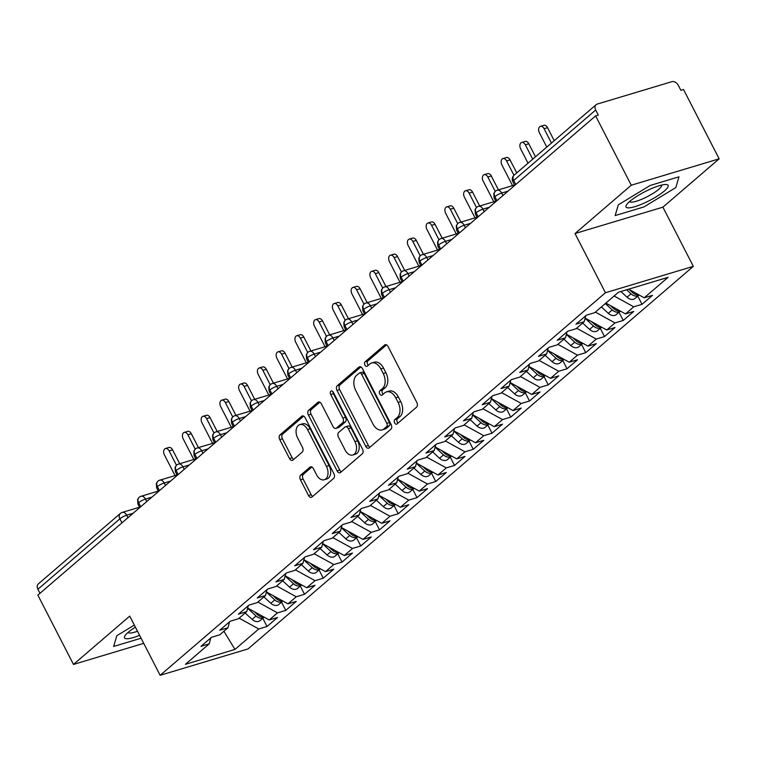 <?xml version="1.0" encoding="UTF-8"?>
<svg xmlns="http://www.w3.org/2000/svg" width="757" height="757" viewBox="0 0 757 757"><rect width="100%" height="100%" fill="white"/><g stroke="black" fill="none" stroke-linecap="round" stroke-linejoin="round"><path stroke-width="1.14" d="M394.615 422.889A2.498 1.618 -106.7 0 0 396.621 424.175A2.498 1.618 -106.7 0 0 397.018 423.958L416.577 407.162A3.577 2.309 -106.7 0 0 416.814 402.469L388.076 346.536A3.577 2.309 -106.7 0 0 385.209 344.7A3.577 2.309 -106.7 0 0 384.641 345.012L365.082 361.818A2.498 1.618 -106.7 0 0 364.912 365.092A2.498 1.618 -106.7 0 0 366.918 366.388A2.498 1.618 -106.7 0 0 367.315 366.161L369.851 363.994A11.44 7.381 -106.7 0 1 371.668 362.982A11.44 7.381 -106.7 0 1 380.847 368.877L383.241 373.532A11.44 7.381 -106.7 0 1 382.465 388.54L379.938 390.707A2.498 1.618 -106.7 0 0 379.768 393.99A2.498 1.618 -106.7 0 0 381.774 395.286A2.498 1.618 -106.7 0 0 382.171 395.059L384.698 392.883A11.44 7.381 -106.7 0 1 386.524 391.88A11.44 7.381 -106.7 0 1 395.703 397.775L398.097 402.431A11.44 7.381 -106.7 0 1 397.311 417.438L394.785 419.605A2.498 1.618 -106.7 0 0 394.615 422.889M386.524 391.88L389.183 391.076A11.44 7.381 -106.7 0 1 398.362 396.971L400.756 401.636A11.44 7.381 -106.7 0 1 399.98 416.634L397.453 418.81A2.498 1.618 -106.7 0 0 397.283 422.094A2.498 1.618 -106.7 0 0 398.059 423.068M386.534 344.87L367.751 361.013A2.498 1.618 -106.7 0 0 367.58 364.297A2.498 1.618 -106.7 0 0 368.356 365.271M371.668 362.982L374.337 362.177A11.44 7.381 -106.7 0 1 383.515 368.072L385.909 372.737A11.44 7.381 -106.7 0 1 385.124 387.735L382.597 389.912A2.498 1.618 -106.7 0 0 382.427 393.195A2.498 1.618 -106.7 0 0 383.203 394.17M300.69 475.141A3.577 2.309 -106.7 0 0 300.453 479.824L308.515 495.523A3.577 2.309 -106.7 0 0 311.382 497.358A3.577 2.309 -106.7 0 0 311.95 497.046L333.667 478.386A3.577 2.309 -106.7 0 0 333.913 473.702L305.166 417.769A3.577 2.309 -106.7 0 0 302.298 415.924A3.577 2.309 -106.7 0 0 301.731 416.246L280.014 434.897A3.577 2.309 -106.7 0 0 279.768 439.59L289.515 458.543A3.577 2.309 -106.7 0 0 292.382 460.388A3.577 2.309 -106.7 0 0 292.95 460.067L302.242 452.08A3.577 2.309 -106.7 0 0 302.488 447.396L297.652 438A9.557 6.17 -106.7 0 1 299.829 424.611A9.557 6.17 -106.7 0 1 307.503 429.541L326.428 466.359A9.557 6.17 -106.7 0 1 324.251 479.749A9.557 6.17 -106.7 0 1 316.577 474.819L313.426 468.678A3.577 2.309 -106.7 0 0 310.559 466.842A3.577 2.309 -106.7 0 0 309.992 467.154L300.69 475.141L303.358 474.336A3.577 2.309 -106.7 0 0 303.112 479.03L311.174 494.718A3.577 2.309 -106.7 0 0 312.717 496.393M631.262 185.219L575.017 233.544L662.905 207.153L719.15 158.828L631.262 185.219L595.627 115.897L598.295 115.092L595.693 110.03L513.71 180.459L515.782 184.5M575.017 233.544L605.439 292.741L160.153 675.31L129.721 616.113L73.476 664.438L37.85 595.116L595.627 115.897M365.745 446.346A3.577 2.309 -106.7 0 0 368.621 448.191A3.577 2.309 -106.7 0 0 369.189 447.87L390.905 429.219A3.577 2.309 -106.7 0 0 391.142 424.526L362.404 368.593A3.577 2.309 -106.7 0 0 359.537 366.757A3.577 2.309 -106.7 0 0 358.96 367.069L337.243 385.729A3.577 2.309 -106.7 0 0 337.007 390.413L365.745 446.346L368.413 445.551A3.577 2.309 -106.7 0 0 369.946 447.217M362.281 453.803L340.565 472.463A3.577 2.309 -106.7 0 1 339.997 472.775A3.577 2.309 -106.7 0 1 337.13 470.93L308.383 415.006A3.577 2.309 -106.7 0 1 308.629 410.313L317.921 402.327A3.577 2.309 -106.7 0 1 318.489 402.014A3.577 2.309 -106.7 0 1 321.365 403.86L333.023 426.541A3.577 2.309 -106.7 0 0 335.89 428.377A3.577 2.309 -106.7 0 0 336.458 428.065L342.618 422.766A3.577 2.309 -106.7 0 0 342.864 418.082L330.724 394.463A2.498 1.618 -106.7 0 1 331.301 390.962A2.498 1.618 -106.7 0 1 333.307 392.249L362.527 449.119A3.577 2.309 -106.7 0 1 362.281 453.803M605.439 292.741L693.327 266.35L248.041 648.919L160.153 675.31M637.773 296.119L642.002 304.342L652.506 295.325L644.245 297.804L668.053 277.346L618.516 292.221L594.709 312.679L586.448 315.158L575.954 324.176L584.205 321.697L575.954 328.784L567.703 331.263L557.199 340.281L565.46 337.802L557.209 344.889L548.957 347.368L538.454 356.396L546.715 353.916L538.464 361.004L530.203 363.483L519.709 372.501L527.96 370.022L519.709 377.109L511.458 379.588L500.954 388.606L509.215 386.127L500.964 393.214L492.703 395.693L482.209 404.721L490.46 402.241L482.218 409.329L473.958 411.808L463.454 420.826L471.715 418.347L463.464 425.434L455.212 427.913L444.709 436.931L452.97 434.452L444.719 441.539L436.458 444.018L425.964 453.046L434.215 450.566L425.964 457.654L417.713 460.133L407.209 469.151L415.47 466.672L407.219 473.759L398.958 476.238L388.464 485.256L396.715 482.777L388.473 489.864L380.213 492.343L369.709 501.371L377.97 498.891L369.719 505.979L361.468 508.458L350.964 517.476L359.225 514.997L350.974 522.084L342.713 524.563L332.219 533.581L340.47 531.102L332.219 538.189L323.968 540.668L313.464 549.696L321.725 547.207L313.474 554.304L305.213 556.783L294.719 565.801L302.97 563.322L294.728 570.409L286.468 572.888L275.964 581.906L284.225 579.427L275.974 586.514L267.723 588.993L257.219 598.011L265.48 595.532L257.229 602.619L248.968 605.098L238.474 614.126L246.725 611.647L238.474 618.734L230.223 621.213L219.719 630.231L227.98 627.752L219.729 634.839L211.468 637.318L200.974 646.336L209.225 643.857L210.787 637.914M642.002 304.342L633.751 306.822L625.5 313.909L605.874 303.084M619.027 312.225L623.257 320.448L633.751 311.43L625.5 313.909M623.257 320.448L614.996 322.927L606.745 330.014L585.152 318.11M600.282 328.33L604.502 336.562L615.006 327.535L606.745 330.014M604.502 336.562L596.251 339.041L588 346.129L566.397 334.216M581.527 344.444L585.757 352.667L596.251 343.65L588 346.129M585.757 352.667L577.496 355.147L569.255 362.234L547.652 350.321M562.782 360.55L567.002 368.773L577.506 359.755L569.255 362.234M567.002 368.773L558.751 371.252L550.5 378.339L528.897 366.435M544.028 376.655L548.257 384.887L558.761 375.86L550.5 378.339M548.257 384.887L540.006 387.366L531.755 394.454L510.152 382.54M525.282 392.769L529.512 400.992L540.006 391.975L531.755 394.454M529.512 400.992L521.251 403.472L513 410.559L491.407 398.646M506.537 408.875L510.757 417.098L521.261 408.08L513 410.559M510.757 417.098L502.506 419.577L494.255 426.664L472.652 414.751M487.782 424.98L492.012 433.212L502.506 424.185L494.255 426.664M492.012 433.212L483.751 435.691L475.51 442.779L453.907 430.865M469.037 441.094L473.267 449.317L483.761 440.3L475.51 442.779M473.267 449.317L465.006 451.797L456.755 458.884L435.152 446.971M450.283 457.2L454.512 465.423L465.016 456.405L456.755 458.884M454.512 465.423L446.261 467.902L438.01 474.989L416.407 463.076M431.537 473.305L435.767 481.528L446.261 472.51L438.01 474.989M435.767 481.528L427.506 484.016L419.255 491.104L397.662 479.19M412.792 489.419L417.012 497.642L427.516 488.625L419.255 491.104M417.012 497.642L408.761 500.122L400.51 507.209L378.907 495.296M394.037 505.525L398.267 513.748L408.771 504.73L400.51 507.209M398.267 513.748L390.006 516.227L381.765 523.314L360.162 511.401M375.292 521.63L379.522 529.853L390.016 520.835L381.765 523.314M379.522 529.853L371.261 532.332L363.01 539.419L341.407 527.515M356.538 537.744L360.767 545.967L371.271 536.94L363.01 539.419M360.767 545.967L352.516 548.447L344.265 555.534L322.662 543.621M337.792 553.85L342.022 562.072L352.516 553.055L344.265 555.534M342.022 562.072L333.761 564.552L325.51 571.639L303.917 559.726M319.047 569.955L323.267 578.178L333.771 569.16L325.51 571.639M323.267 578.178L315.016 580.657L306.765 587.744L285.162 575.84M300.292 586.06L304.522 594.292L315.026 585.265L306.765 587.744M304.522 594.292L296.261 596.771L288.02 603.859L266.417 591.946M281.547 602.175L285.777 610.397L296.271 601.38L288.02 603.859M285.777 610.397L277.516 612.877L269.265 619.964L247.662 608.051M262.793 618.28L267.022 626.503L277.526 617.485L269.265 619.964M267.022 626.503L258.771 628.982L234.954 649.44L185.418 664.315L209.225 643.857M227.98 627.752L229.532 621.8M258.771 628.982L239.146 618.166M223.911 631.253L234.954 649.44M246.725 611.647L248.287 605.695M277.516 612.877L257.891 602.052M265.48 595.532L267.032 589.589M296.261 596.771L276.636 585.946M284.225 579.427L285.777 573.475M315.016 580.657L295.391 569.841M302.97 563.322L304.532 557.37M333.761 564.552L314.136 553.727M321.725 547.207L323.277 541.264M352.516 548.447L332.881 537.621M340.47 531.102L342.032 525.15M371.261 532.332L351.636 521.516M359.225 514.997L360.777 509.045M390.006 516.227L370.381 505.402M377.97 498.891L379.522 492.939M408.761 500.122L389.136 489.296M396.715 482.777L398.277 476.825M427.506 484.016L407.881 473.191M415.47 466.672L417.022 460.72M446.261 467.902L426.626 457.077M434.215 450.566L435.777 444.614M465.006 451.797L445.381 440.971M452.97 434.452L454.522 428.5M483.751 435.691L464.126 424.866M471.715 418.347L473.267 412.395M502.506 419.577L482.881 408.752M490.46 402.241L492.022 396.29M521.251 403.472L501.626 392.646M509.215 386.127L510.767 380.184M540.006 387.366L520.371 376.541M527.96 370.022L529.512 364.07M558.751 371.252L539.126 360.436M546.715 353.916L548.267 347.965M577.496 355.147L557.871 344.321M565.46 337.802L567.012 331.859M596.251 339.041L576.626 328.216M584.205 321.697L585.767 315.745M614.996 322.927L595.371 312.111M719.15 158.828L683.524 89.506L680.855 90.301L678.253 85.238A5.46 4.012 49.3 0 0 671.819 81.69L597.245 104.078A5.46 4.012 49.3 0 0 596.128 104.693A5.46 4.012 49.3 0 0 595.693 110.03M633.751 306.822L614.116 295.996M39.979 593.28L37.907 589.249A5.46 4.012 -130.7 0 1 38.342 583.902L120.325 513.473A5.46 4.012 -130.7 0 0 119.89 518.81L37.907 589.249M73.476 664.438L143.716 643.346M662.905 207.153L693.327 266.35M643.933 206.935L675.84 187.556L678.991 176.807L650.235 185.446L618.327 204.825L615.176 215.565L643.933 206.935L615.176 215.565L618.327 204.825L650.235 185.446L678.991 176.807L675.84 187.556L643.933 206.935M113.645 646.459L141.086 638.217L113.645 646.459L116.796 635.719L113.645 646.459M134.33 625.064L116.796 635.719L134.33 625.064M644.245 297.804L628.622 289.183M496.942 200.681L494.87 196.65A5.46 4.012 -130.7 0 1 495.201 191.407A5.46 4.012 -130.7 0 1 495.305 191.313A5.46 5.46 0 0 1 497.292 190.225A5.46 3.53 -106.7 0 1 501.673 193.035L502.951 195.524M478.187 216.795L476.115 212.764A5.46 4.012 -130.7 0 1 476.446 207.513A5.46 4.012 -130.7 0 1 476.56 207.418A5.46 5.46 0 0 1 478.547 206.33A5.46 3.53 -106.7 0 1 482.928 209.14L484.206 211.629M459.442 232.901L457.37 228.869A5.46 4.012 -130.7 0 1 457.701 223.627A5.46 4.012 -130.7 0 1 457.805 223.523A5.46 5.46 0 0 1 459.792 222.435A5.46 3.53 -106.7 0 1 464.173 225.255L465.451 227.734M440.697 249.006L438.625 244.975A5.46 4.012 -130.7 0 1 438.946 239.732A5.46 4.012 -130.7 0 1 439.06 239.638A5.46 5.46 0 0 1 441.047 238.55A5.46 3.53 -106.7 0 1 445.428 241.36L446.706 243.849M421.942 265.12L419.87 261.08A5.46 4.012 -130.7 0 1 420.201 255.838A5.46 4.012 -130.7 0 1 420.305 255.743A5.46 5.46 0 0 1 422.302 254.655A5.46 3.53 -106.7 0 1 426.683 257.465L427.96 259.954M403.197 281.226L401.125 277.194A5.46 4.012 -130.7 0 1 401.456 271.943A5.46 4.012 -130.7 0 1 401.56 271.848A5.46 5.46 0 0 1 403.547 270.76A5.46 3.53 -106.7 0 1 407.928 273.58L409.206 276.059M384.452 297.331L382.38 293.3A5.46 4.012 -130.7 0 1 382.701 288.057A5.46 4.012 -130.7 0 1 382.815 287.963A5.46 5.46 0 0 1 384.802 286.875A5.46 3.53 -106.7 0 1 389.183 289.685L390.461 292.164M365.697 313.445L363.625 309.405A5.46 4.012 -130.7 0 1 363.956 304.163A5.46 4.012 -130.7 0 1 364.06 304.068A5.46 5.46 0 0 1 366.047 302.98A5.46 3.53 -106.7 0 1 370.438 305.79L371.706 308.279M346.952 329.55L344.88 325.519A5.46 4.012 -130.7 0 1 345.201 320.268A5.46 4.012 -130.7 0 1 345.315 320.173A5.46 5.46 0 0 1 347.302 319.085A5.46 3.53 -106.7 0 1 351.683 321.905L352.961 324.384M328.197 345.656L326.125 341.625A5.46 4.012 -130.7 0 1 326.456 336.382A5.46 4.012 -130.7 0 1 326.56 336.278A5.46 5.46 0 0 1 328.557 335.19A5.46 3.53 -106.7 0 1 332.938 338.01L334.216 340.489M309.452 361.761L307.38 357.73A5.46 4.012 -130.7 0 1 307.711 352.488A5.46 4.012 -130.7 0 1 307.815 352.393A5.46 5.46 0 0 1 309.802 351.305A5.46 3.53 -106.7 0 1 314.183 354.115L315.461 356.604M290.707 377.875L288.635 373.844A5.46 4.012 -130.7 0 1 288.956 368.593A5.46 4.012 -130.7 0 1 289.07 368.498A5.46 5.46 0 0 1 291.057 367.41A5.46 3.53 -106.7 0 1 295.438 370.23L296.716 372.709M271.952 393.981L269.88 389.95A5.46 4.012 -130.7 0 1 270.211 384.707A5.46 4.012 -130.7 0 1 270.315 384.603A5.46 5.46 0 0 1 272.302 383.515A5.46 3.53 -106.7 0 1 276.693 386.335L277.961 388.814M253.207 410.086L251.135 406.055A5.46 4.012 -130.7 0 1 251.466 400.813A5.46 4.012 -130.7 0 1 251.57 400.718A5.46 5.46 0 0 1 253.557 399.63A5.46 3.53 -106.7 0 1 257.938 402.44L259.216 404.929M234.452 426.2L232.38 422.169A5.46 4.012 -130.7 0 1 232.711 416.918A5.46 4.012 -130.7 0 1 232.815 416.823A5.46 5.46 0 0 1 234.812 415.735A5.46 3.53 -106.7 0 1 239.193 418.545L240.471 421.034M215.707 442.306L213.635 438.275A5.46 4.012 -130.7 0 1 213.966 433.032A5.46 4.012 -130.7 0 1 214.07 432.928A5.46 5.46 0 0 1 216.057 431.84A5.46 3.53 -106.7 0 1 220.438 434.66L221.716 437.139M196.962 458.411L194.89 454.38A5.46 4.012 -130.7 0 1 195.211 449.138A5.46 4.012 -130.7 0 1 195.325 449.043A5.46 5.46 0 0 1 197.312 447.955A5.46 3.53 -106.7 0 1 201.693 450.765L202.971 453.254M178.207 474.525L176.135 470.494A5.46 4.012 -130.7 0 1 176.466 465.243A5.46 4.012 -130.7 0 1 176.57 465.148A5.46 5.46 0 0 1 178.557 464.06A5.46 3.53 -106.7 0 1 182.948 466.87L184.216 469.359M159.462 490.631L157.39 486.6A5.46 4.012 -130.7 0 1 157.721 481.357A5.46 4.012 -130.7 0 1 157.825 481.253A5.46 5.46 0 0 1 159.812 480.165A5.46 3.53 -106.7 0 1 164.193 482.985L165.471 485.464M140.707 506.736L138.635 502.705A5.46 4.012 -130.7 0 1 138.966 497.463A5.46 4.012 -130.7 0 1 139.07 497.368A5.46 5.46 0 0 1 141.067 496.28A5.46 3.53 -106.7 0 1 145.448 499.09L146.726 501.569M360.862 366.927L339.912 384.925A3.577 2.309 -106.7 0 0 339.666 389.618L368.413 445.551M386.638 426.607A2.498 1.618 -106.7 0 0 386.808 423.324L361.581 374.232A2.498 1.618 -106.7 0 0 359.575 372.936A2.498 1.618 -106.7 0 0 359.178 373.163L356.509 375.453A11.44 7.381 -106.7 0 0 355.724 390.451L372.974 424.015A11.44 7.381 -106.7 0 0 382.153 429.91A11.44 7.381 -106.7 0 0 383.969 428.897L386.638 426.607L389.306 425.803A2.498 1.618 -106.7 0 0 389.477 422.52L386.808 423.324M359.575 372.936L362.234 372.141A2.498 1.618 -106.7 0 1 364.24 373.428L389.477 422.52M382.153 429.91L384.811 429.105A11.44 7.381 -106.7 0 0 386.638 428.102L383.969 428.897M389.306 425.803L386.638 428.102M319.823 402.185L311.297 409.518A3.577 2.309 -106.7 0 0 311.051 414.202L339.798 470.135A3.577 2.309 -106.7 0 0 341.331 471.8M335.89 428.377L338.549 427.582A3.577 2.309 -106.7 0 0 339.117 427.27L345.287 421.971A3.577 2.309 -106.7 0 0 345.533 417.277L333.392 393.668L330.724 394.463M332.985 391.738A2.498 1.618 -106.7 0 0 333.392 393.668M345.116 450.074A9.557 6.17 -106.7 0 0 352.79 455.004A9.557 6.17 -106.7 0 0 354.957 441.615L348.296 428.642A3.577 2.309 -106.7 0 0 345.429 426.806A3.577 2.309 -106.7 0 0 344.861 427.118L338.691 432.417A3.577 2.309 -106.7 0 0 338.445 437.101L345.116 450.074M352.79 455.004L355.449 454.2A9.557 6.17 -106.7 0 0 357.626 440.82L354.957 441.615M345.429 426.806L348.088 426.002A3.577 2.309 -106.7 0 1 350.955 427.847L357.626 440.82M311.884 467.012L303.358 474.336M324.251 479.749L326.91 478.944A9.557 6.17 -106.7 0 0 329.087 465.555L326.428 466.359M299.829 424.611L302.488 423.816A9.557 6.17 -106.7 0 1 310.162 428.736L329.087 465.555M303.633 416.095L282.673 434.102A3.577 2.309 -106.7 0 0 282.437 438.786L292.174 457.748A3.577 2.309 -106.7 0 0 293.707 459.414M626.616 289.789L630.997 293.839A7.286 5.346 49.3 0 0 637.517 295.864A7.286 5.346 49.3 0 0 639.012 295.06A7.286 5.346 49.3 0 0 639.107 294.965M639.012 295.06L635.066 298.438A7.286 5.346 -130.7 0 1 633.581 299.252A7.286 5.346 -130.7 0 1 627.061 297.217L620.882 291.511M540.432 126.362L543.895 125.321A4.551 2.933 73.3 0 1 547.548 127.668L544.084 128.709A4.551 2.933 -106.7 0 0 540.432 126.362A4.551 2.933 -106.7 0 0 539.4 132.73L546.772 147.085M551.465 143.064L544.084 128.709M554.238 140.679L547.548 127.668M629.209 289.505L632.492 292.543A7.286 5.346 49.3 0 0 638.596 294.681M605.326 303.548L612.243 309.944A7.286 5.346 49.3 0 0 618.772 311.979A7.286 5.346 49.3 0 0 620.257 311.165A7.286 5.346 49.3 0 0 620.362 311.08M620.257 311.165L616.321 314.552A7.286 5.346 -130.7 0 1 614.826 315.357A7.286 5.346 -130.7 0 1 608.306 313.322L601.389 306.935M521.687 142.467L525.15 141.427A4.551 2.933 73.3 0 1 528.802 143.773L525.339 144.814A4.551 2.933 -106.7 0 0 521.687 142.467A4.551 2.933 -106.7 0 0 520.646 148.845L528.026 163.2M532.71 159.169L525.339 144.814M535.483 156.784L528.802 143.773M610.454 305.62L613.747 308.657A7.286 5.346 49.3 0 0 619.841 310.796M585.095 318.29L593.497 326.049A7.286 5.346 49.3 0 0 600.017 328.084A7.286 5.346 49.3 0 0 601.512 327.279A7.286 5.346 49.3 0 0 601.607 327.185M601.512 327.279L597.576 330.658A7.286 5.346 -130.7 0 1 596.081 331.462A7.286 5.346 -130.7 0 1 589.561 329.437L582.644 323.04M502.932 158.582L506.395 157.541A4.551 2.933 73.3 0 1 510.048 159.888L506.584 160.919A4.551 2.933 -106.7 0 0 502.932 158.582A4.551 2.933 -106.7 0 0 501.9 164.95L512.536 185.645M513.965 175.283L506.584 160.919M516.738 172.899L510.048 159.888M591.709 321.725L594.993 324.762A7.286 5.346 49.3 0 0 601.096 326.901M566.35 334.395L574.743 342.164A7.286 5.346 49.3 0 0 581.272 344.189A7.286 5.346 49.3 0 0 582.758 343.385A7.286 5.346 49.3 0 0 582.862 343.29M582.758 343.385L578.821 346.763A7.286 5.346 -130.7 0 1 577.336 347.577A7.286 5.346 -130.7 0 1 570.806 345.542L563.899 339.155M484.187 174.687L487.65 173.646A4.551 2.933 73.3 0 1 491.302 175.993L487.839 177.034A4.551 2.933 -106.7 0 0 484.187 174.687A4.551 2.933 -106.7 0 0 483.146 181.055L493.782 201.75M495.22 191.389L487.839 177.034M498.437 189.875L491.302 175.993M572.964 337.83L576.247 340.868A7.286 5.346 49.3 0 0 582.341 343.006M547.604 350.51L555.998 358.269A7.286 5.346 49.3 0 0 562.517 360.304A7.286 5.346 49.3 0 0 564.012 359.49A7.286 5.346 49.3 0 0 564.116 359.405M564.012 359.49L560.076 362.877A7.286 5.346 -130.7 0 1 558.581 363.682A7.286 5.346 -130.7 0 1 552.061 361.647L545.144 355.26M465.432 190.792L468.895 189.752A4.551 2.933 73.3 0 1 472.548 192.098L469.085 193.139A4.551 2.933 -106.7 0 0 465.432 190.792A4.551 2.933 -106.7 0 0 464.401 197.17L475.036 217.865M476.465 207.494L469.085 193.139M479.692 205.989L472.548 192.098M554.209 353.945L557.502 356.982A7.286 5.346 49.3 0 0 563.596 359.121M664.391 190.991A23.666 4.987 152.8 0 0 665.763 184.5A23.666 4.987 152.8 0 0 629.767 201.39A23.666 4.987 152.8 0 0 626.701 204.57A23.666 4.987 152.8 0 0 637.99 205.63A23.666 4.987 152.8 0 0 664.391 190.991M629.654 201.485A17.922 3.776 152.8 0 0 629.663 201.494A17.922 3.776 152.8 0 0 641.586 199.328A17.922 3.776 152.8 0 0 658.704 189.364A17.922 3.776 152.8 0 0 661.533 185.115A17.922 3.776 152.8 0 0 661.533 185.105M135.389 627.127A23.666 4.987 152.8 0 0 128.236 632.275A23.666 4.987 152.8 0 0 125.17 635.464A23.666 4.987 152.8 0 0 139.591 635.312M128.122 632.379A17.922 3.776 152.8 0 0 128.132 632.388A17.922 3.776 152.8 0 0 137.49 631.234M528.85 366.615L537.252 374.374A7.286 5.346 49.3 0 0 543.772 376.409A7.286 5.346 49.3 0 0 545.267 375.595A7.286 5.346 49.3 0 0 545.362 375.51M545.267 375.595L541.331 378.983A7.286 5.346 -130.7 0 1 539.836 379.787A7.286 5.346 -130.7 0 1 533.316 377.762L526.399 371.365M446.687 206.907L450.15 205.866A4.551 2.933 73.3 0 1 453.803 208.213L450.339 209.244A4.551 2.933 -106.7 0 0 446.687 206.907A4.551 2.933 -106.7 0 0 445.655 213.275L456.291 233.97M457.72 223.608L450.339 209.244M460.937 222.094L453.803 208.213M535.464 370.05L538.747 373.087A7.286 5.346 49.3 0 0 544.851 375.226M510.104 382.72L518.498 390.48A7.286 5.346 49.3 0 0 525.027 392.514A7.286 5.346 49.3 0 0 526.512 391.71A7.286 5.346 49.3 0 0 526.617 391.615M526.512 391.71L522.576 395.088A7.286 5.346 -130.7 0 1 521.09 395.902A7.286 5.346 -130.7 0 1 514.561 393.867L507.644 387.47M427.942 223.012L431.405 221.971A4.551 2.933 73.3 0 1 435.057 224.318L431.594 225.359A4.551 2.933 -106.7 0 0 427.942 223.012A4.551 2.933 -106.7 0 0 426.901 229.38L437.537 250.075M451.834 239.439L445.428 241.36A5.46 1.154 152.8 0 0 438.625 244.975A5.46 1.154 152.8 0 0 437.849 246.195L437.574 241.833L438.946 239.732L431.594 225.359M442.192 238.2L435.057 224.318M516.709 386.155L520.002 389.193A7.286 5.346 49.3 0 0 526.096 391.331M491.35 398.835L499.752 406.594A7.286 5.346 49.3 0 0 506.272 408.629A7.286 5.346 49.3 0 0 507.767 407.815A7.286 5.346 49.3 0 0 507.862 407.73M507.767 407.815L503.831 411.202A7.286 5.346 -130.7 0 1 502.336 412.007A7.286 5.346 -130.7 0 1 495.816 409.972L488.899 403.585M409.187 239.117L412.65 238.077A4.551 2.933 73.3 0 1 416.303 240.423L412.839 241.464A4.551 2.933 -106.7 0 0 409.187 239.117A4.551 2.933 -106.7 0 0 408.155 245.495L418.791 266.19M420.22 255.819L412.839 241.464M423.437 254.314L416.303 240.423M497.964 402.27L501.248 405.307A7.286 5.346 49.3 0 0 507.351 407.436M472.605 414.94L480.998 422.699A7.286 5.346 49.3 0 0 487.527 424.734A7.286 5.346 49.3 0 0 489.013 423.92A7.286 5.346 49.3 0 0 489.117 423.835M489.013 423.92L485.076 427.308A7.286 5.346 -130.7 0 1 483.591 428.112A7.286 5.346 -130.7 0 1 477.061 426.087L470.154 419.69M390.442 255.232L393.905 254.191A4.551 2.933 73.3 0 1 397.557 256.528L394.094 257.569A4.551 2.933 -106.7 0 0 390.442 255.232A4.551 2.933 -106.7 0 0 389.41 261.6L400.037 282.295M401.475 271.933L394.094 257.569M404.692 270.419L397.557 256.528M479.219 418.375L482.502 421.412A7.286 5.346 49.3 0 0 488.596 423.551M453.859 431.045L462.253 438.805A7.286 5.346 49.3 0 0 468.772 440.839A7.286 5.346 49.3 0 0 470.267 440.035A7.286 5.346 49.3 0 0 470.371 439.94M470.267 440.035L466.331 443.413A7.286 5.346 -130.7 0 1 464.836 444.227A7.286 5.346 -130.7 0 1 458.316 442.192L451.399 435.795M371.687 271.337L375.15 270.296A4.551 2.933 73.3 0 1 378.803 272.643L375.34 273.684A4.551 2.933 -106.7 0 0 371.687 271.337A4.551 2.933 -106.7 0 0 370.656 277.705L381.291 298.4M395.589 287.764L389.183 289.685A5.46 1.154 152.8 0 0 382.38 293.3A5.46 1.154 152.8 0 0 381.604 294.52L381.329 290.158L382.701 288.057L375.34 273.684M385.947 286.525L378.803 272.643M460.464 434.48L463.757 437.518A7.286 5.346 49.3 0 0 469.851 439.656M435.105 447.15L443.507 454.919A7.286 5.346 49.3 0 0 450.027 456.944A7.286 5.346 49.3 0 0 451.522 456.14A7.286 5.346 49.3 0 0 451.617 456.055M451.522 456.14L447.586 459.527A7.286 5.346 -130.7 0 1 446.091 460.332A7.286 5.346 -130.7 0 1 439.571 458.297L432.654 451.91M352.942 287.442L356.405 286.401A4.551 2.933 73.3 0 1 360.058 288.748L356.594 289.789A4.551 2.933 -106.7 0 0 352.942 287.442A4.551 2.933 -106.7 0 0 351.91 293.82L362.546 314.505M363.975 304.144L356.594 289.789M367.192 302.639L360.058 288.748M441.719 450.585L445.002 453.632A7.286 5.346 49.3 0 0 451.106 455.761M416.359 463.265L424.753 471.024A7.286 5.346 49.3 0 0 431.282 473.059A7.286 5.346 49.3 0 0 432.767 472.245A7.286 5.346 49.3 0 0 432.872 472.16M432.767 472.245L428.831 475.633A7.286 5.346 -130.7 0 1 427.345 476.437A7.286 5.346 -130.7 0 1 420.816 474.412L413.899 468.015M334.197 303.548L337.66 302.516A4.551 2.933 73.3 0 1 341.312 304.853L337.849 305.894A4.551 2.933 -106.7 0 0 334.197 303.548A4.551 2.933 -106.7 0 0 333.156 309.925L343.792 330.62M345.22 320.258L337.849 305.894M348.447 318.744L341.312 304.853M422.964 466.7L426.257 469.737A7.286 5.346 49.3 0 0 432.351 471.876M397.614 479.37L406.007 487.129A7.286 5.346 49.3 0 0 412.527 489.164A7.286 5.346 49.3 0 0 414.022 488.36A7.286 5.346 49.3 0 0 414.126 488.265M414.022 488.36L410.086 491.738A7.286 5.346 -130.7 0 1 408.591 492.552A7.286 5.346 -130.7 0 1 402.071 490.517L395.154 484.12M315.442 319.662L318.905 318.621A4.551 2.933 73.3 0 1 322.558 320.968L319.094 322.009A4.551 2.933 -106.7 0 0 315.442 319.662A4.551 2.933 -106.7 0 0 314.41 326.03L325.046 346.725M326.475 336.363L319.094 322.009M329.692 334.849L322.558 320.968M404.219 482.805L407.503 485.843A7.286 5.346 49.3 0 0 413.606 487.981M378.86 495.475L387.262 503.244A7.286 5.346 49.3 0 0 393.782 505.269A7.286 5.346 49.3 0 0 395.268 504.465A7.286 5.346 49.3 0 0 395.372 504.37M395.268 504.465L391.331 507.843A7.286 5.346 -130.7 0 1 389.846 508.657A7.286 5.346 -130.7 0 1 383.316 506.622L376.409 500.235M296.697 335.767L300.16 334.726A4.551 2.933 73.3 0 1 303.812 337.073L300.349 338.114A4.551 2.933 -106.7 0 0 296.697 335.767A4.551 2.933 -106.7 0 0 295.665 342.136L306.301 362.83M320.59 352.194L314.183 354.115A5.46 1.154 152.8 0 0 307.38 357.73A5.46 1.154 152.8 0 0 306.604 358.95L306.33 354.588L307.711 352.488L300.349 338.114M310.947 350.964L303.812 337.073M385.474 498.91L388.757 501.948A7.286 5.346 49.3 0 0 394.851 504.086M360.114 511.59L368.508 519.349A7.286 5.346 49.3 0 0 375.027 521.384A7.286 5.346 49.3 0 0 376.522 520.57A7.286 5.346 49.3 0 0 376.626 520.485M376.522 520.57L372.586 523.958A7.286 5.346 -130.7 0 1 371.091 524.762A7.286 5.346 -130.7 0 1 364.571 522.727L357.654 516.34M277.951 351.873L281.405 350.832A4.551 2.933 73.3 0 1 285.058 353.178L281.604 354.219A4.551 2.933 -106.7 0 0 277.951 351.873A4.551 2.933 -106.7 0 0 276.911 358.25L287.546 378.945M288.975 368.574L281.604 354.219M292.202 367.069L285.058 353.178M366.719 515.025L370.012 518.062A7.286 5.346 49.3 0 0 376.106 520.201M341.36 527.695L349.762 535.454A7.286 5.346 49.3 0 0 356.282 537.489A7.286 5.346 49.3 0 0 357.777 536.685A7.286 5.346 49.3 0 0 357.872 536.59M357.777 536.685L353.841 540.063A7.286 5.346 -130.7 0 1 352.346 540.867A7.286 5.346 -130.7 0 1 345.826 538.842L338.909 532.445M259.197 367.987L262.66 366.946A4.551 2.933 73.3 0 1 266.313 369.293L262.849 370.334A4.551 2.933 -106.7 0 0 259.197 367.987A4.551 2.933 -106.7 0 0 258.165 374.355L268.801 395.05M270.23 384.688L262.849 370.334M273.447 383.174L266.313 369.293M347.974 531.13L351.257 534.168A7.286 5.346 49.3 0 0 357.361 536.306M322.614 543.8L331.008 551.569A7.286 5.346 49.3 0 0 337.537 553.594A7.286 5.346 49.3 0 0 339.022 552.79A7.286 5.346 49.3 0 0 339.127 552.695M339.022 552.79L335.086 556.168A7.286 5.346 -130.7 0 1 333.6 556.982A7.286 5.346 -130.7 0 1 327.071 554.947L320.154 548.56M240.452 384.092L243.915 383.051A4.551 2.933 73.3 0 1 247.567 385.398L244.104 386.439A4.551 2.933 -106.7 0 0 240.452 384.092A4.551 2.933 -106.7 0 0 239.411 390.461L250.047 411.155M251.475 400.794L244.104 386.439M254.702 399.28L247.567 385.398M329.229 547.235L332.512 550.273A7.286 5.346 49.3 0 0 338.606 552.411M303.869 559.915L312.262 567.674A7.286 5.346 49.3 0 0 318.782 569.709A7.286 5.346 49.3 0 0 320.277 568.895A7.286 5.346 49.3 0 0 320.381 568.81M320.277 568.895L316.341 572.283A7.286 5.346 -130.7 0 1 314.846 573.087A7.286 5.346 -130.7 0 1 308.326 571.052L301.409 564.665M221.697 400.198L225.16 399.157A4.551 2.933 73.3 0 1 228.813 401.503L225.349 402.544A4.551 2.933 -106.7 0 0 221.697 400.198A4.551 2.933 -106.7 0 0 220.666 406.575L231.301 427.27M245.599 416.624L239.193 418.545A5.46 1.154 152.8 0 0 232.38 422.169A5.46 1.154 152.8 0 0 231.614 423.381L231.339 419.018L232.711 416.918L225.349 402.544M235.947 415.394L228.813 401.503M310.474 563.35L313.758 566.387A7.286 5.346 49.3 0 0 319.861 568.526M285.115 576.02L293.517 583.779A7.286 5.346 49.3 0 0 300.037 585.814A7.286 5.346 49.3 0 0 301.532 585.01A7.286 5.346 49.3 0 0 301.627 584.915M301.532 585.01L297.586 588.388A7.286 5.346 -130.7 0 1 296.101 589.192A7.286 5.346 -130.7 0 1 289.571 587.167L282.664 580.77M202.952 416.312L206.415 415.271A4.551 2.933 73.3 0 1 210.067 417.618L206.604 418.649A4.551 2.933 -106.7 0 0 202.952 416.312A4.551 2.933 -106.7 0 0 201.92 422.68L212.556 443.375M213.985 433.013L206.604 418.649M217.202 431.499L210.067 417.618M291.729 579.455L295.012 582.493A7.286 5.346 49.3 0 0 301.106 584.631M266.369 592.125L274.763 599.894A7.286 5.346 49.3 0 0 281.292 601.919A7.286 5.346 49.3 0 0 282.777 601.115A7.286 5.346 49.3 0 0 282.881 601.02M282.777 601.115L278.841 604.493A7.286 5.346 -130.7 0 1 277.346 605.307A7.286 5.346 -130.7 0 1 270.826 603.272L263.909 596.885M184.206 432.417L187.66 431.376A4.551 2.933 73.3 0 1 191.313 433.723L187.859 434.764A4.551 2.933 -106.7 0 0 184.206 432.417A4.551 2.933 -106.7 0 0 183.166 438.786L193.801 459.48M208.099 448.844L201.693 450.765A5.46 1.154 152.8 0 0 194.89 454.38A5.46 1.154 152.8 0 0 194.114 455.6L193.839 451.238L195.211 449.138L187.859 434.764M198.457 447.605L191.313 433.723M272.974 595.56L276.267 598.598A7.286 5.346 49.3 0 0 282.361 600.736M247.615 608.24L256.017 615.999A7.286 5.346 49.3 0 0 262.537 618.034A7.286 5.346 49.3 0 0 264.032 617.22A7.286 5.346 49.3 0 0 264.127 617.135M264.032 617.22L260.096 620.608A7.286 5.346 -130.7 0 1 258.601 621.412A7.286 5.346 -130.7 0 1 252.081 619.377L245.164 612.99M165.452 448.523L168.915 447.482A4.551 2.933 73.3 0 1 172.568 449.828L169.104 450.869A4.551 2.933 -106.7 0 0 165.452 448.523A4.551 2.933 -106.7 0 0 164.42 454.9L175.056 475.595M189.354 464.949L182.948 466.87A5.46 1.154 152.8 0 0 176.135 470.494A5.46 1.154 152.8 0 0 175.369 471.706L175.085 467.343L176.466 465.243L169.104 450.869M179.702 463.719L172.568 449.828M254.229 611.675L257.512 614.712A7.286 5.346 49.3 0 0 263.616 616.851M596.128 104.693L514.145 175.122A5.46 4.012 49.3 0 0 513.71 180.459A5.46 1.154 152.8 0 0 512.849 181.756L514.722 185.408M121.962 522.85L119.89 518.81A5.46 1.154 152.8 0 1 126.693 515.195L127.971 517.684M508.079 191.114L501.673 193.035A5.46 1.154 152.8 0 0 494.87 196.65A5.46 1.154 152.8 0 0 494.094 197.87L493.819 193.508L495.201 191.407M489.334 207.219L482.928 209.14A5.46 1.154 152.8 0 0 476.115 212.764A5.46 1.154 152.8 0 0 475.349 213.976L475.074 209.613L476.446 207.513M470.589 223.324L464.173 225.255A5.46 1.154 152.8 0 0 457.37 228.869A5.46 1.154 152.8 0 0 456.603 230.081L456.32 225.728L457.701 223.627M433.089 255.544L426.683 257.465A5.46 1.154 152.8 0 0 419.87 261.08A5.46 1.154 152.8 0 0 419.104 262.3L418.829 257.938L420.201 255.838M414.334 271.649L407.928 273.58A5.46 1.154 152.8 0 0 401.125 277.194A5.46 1.154 152.8 0 0 400.349 278.406L400.075 274.053L401.456 271.943M376.844 303.869L370.438 305.79A5.46 1.154 152.8 0 0 363.625 309.405A5.46 1.154 152.8 0 0 362.858 310.625L362.575 306.263L363.956 304.163M358.089 319.974L351.683 321.905A5.46 1.154 152.8 0 0 344.88 325.519A5.46 1.154 152.8 0 0 344.104 326.731L343.829 322.378L345.201 320.268M339.344 336.089L332.938 338.01A5.46 1.154 152.8 0 0 326.125 341.625A5.46 1.154 152.8 0 0 325.359 342.845L325.084 338.483L326.456 336.382M301.844 368.299L295.438 370.23A5.46 1.154 152.8 0 0 288.635 373.844A5.46 1.154 152.8 0 0 287.859 375.056L287.584 370.703L288.956 368.593M283.099 384.414L276.693 386.335A5.46 1.154 152.8 0 0 269.88 389.95A5.46 1.154 152.8 0 0 269.113 391.17L268.83 386.808L270.211 384.707M264.344 400.519L257.938 402.44A5.46 1.154 152.8 0 0 251.135 406.055A5.46 1.154 152.8 0 0 250.359 407.275L250.084 402.913L251.466 400.813M226.845 432.73L220.438 434.66A5.46 1.154 152.8 0 0 213.635 438.275A5.46 1.154 152.8 0 0 212.868 439.486L212.585 435.133L213.966 433.032M170.599 481.055L164.193 482.985A5.46 1.154 152.8 0 0 157.39 486.6A5.46 1.154 152.8 0 0 156.614 487.811L156.339 483.458L157.721 481.357M151.854 497.169L145.448 499.09A5.46 1.154 152.8 0 0 138.635 502.705A5.46 1.154 152.8 0 0 137.869 503.925L137.594 499.563L138.966 497.463M133.1 513.274L126.693 515.195A5.46 3.53 -106.7 0 0 122.312 512.385A5.46 5.46 0 0 0 120.325 513.473M399.98 416.634L397.311 417.438M400.756 401.636L398.097 402.431M398.362 396.971L395.703 397.775M382.597 389.912L379.938 390.707M385.124 387.735L382.465 388.54M385.909 372.737L383.241 373.532M383.515 368.072L380.847 368.877M367.751 361.013L365.082 361.818M385.852 344.653L384.641 345.012M397.453 418.81L394.785 419.605M339.666 389.618L337.007 390.413M339.912 384.925L337.243 385.729M360.181 366.71L358.96 367.069M364.24 373.428L361.581 374.232M339.798 470.135L337.13 470.93M311.051 414.202L308.383 415.006M311.297 409.518L308.629 410.313M319.142 401.967L317.921 402.327M339.117 427.27L336.458 428.065M345.287 421.971L342.618 422.766M345.533 417.277L342.864 418.082M350.955 427.847L348.296 428.642M311.203 466.785L309.992 467.154M310.162 428.736L307.503 429.541M292.174 457.748L289.515 458.543M282.437 438.786L279.768 439.59M282.673 434.102L280.014 434.897M302.951 415.877L301.731 416.246M311.174 494.718L308.515 495.523M303.112 479.03L300.453 479.824M630.997 293.839L627.061 297.217M633.363 291.805L632.492 292.543M612.243 309.944L608.306 313.322M614.618 307.91L613.747 308.657M593.497 326.049L589.561 329.437M595.863 324.015L594.993 324.762M574.743 342.164L570.806 345.542M577.118 340.12L576.247 340.868M555.998 358.269L552.061 361.647M558.363 356.235L557.502 356.982M537.252 374.374L533.316 377.762M539.618 372.34L538.747 373.087M518.498 390.48L514.561 393.867M520.873 388.445L520.002 389.193M499.752 406.594L495.816 409.972M502.118 404.56L501.248 405.307M480.998 422.699L477.061 426.087M483.373 420.665L482.502 421.412M462.253 438.805L458.316 442.192M464.618 436.77L463.757 437.518M443.507 454.919L439.571 458.297M445.873 452.885L445.002 453.632M424.753 471.024L420.816 474.412M427.128 468.99L426.257 469.737M406.007 487.129L402.071 490.517M408.373 485.095L407.503 485.843M387.262 503.244L383.316 506.622M389.628 501.21L388.757 501.948M368.508 519.349L364.571 522.727M370.873 517.315L370.012 518.062M349.762 535.454L345.826 538.842M352.128 533.42L351.257 534.168M331.008 551.569L327.071 554.947M333.383 549.535L332.512 550.273M312.262 567.674L308.326 571.052M314.628 565.64L313.758 566.387M293.517 583.779L289.571 587.167M295.883 581.745L295.012 582.493M274.763 599.894L270.826 603.272M277.138 597.85L276.267 598.598M256.017 615.999L252.081 619.377M258.383 613.965L257.512 614.712M514.533 185.039L497.292 190.225M514.145 175.122A5.46 5.46 0 0 0 512.849 181.756M495.788 201.154L478.547 206.33M495.977 201.513L494.094 197.87M477.033 217.259L459.792 222.435M477.222 217.628L475.349 213.976M458.288 233.364L441.047 238.55M458.477 233.733L456.603 230.081M439.543 249.479L422.302 254.655M439.722 249.838L437.849 246.195M420.788 265.584L403.547 270.76M420.977 265.953L419.104 262.3M402.043 281.689L384.802 286.875M402.232 282.058L400.349 278.406M383.288 297.804L366.047 302.98M383.477 298.163L381.604 294.52M364.543 313.909L347.302 319.085M364.732 314.269L362.858 310.625M345.798 330.014L328.557 335.19M345.977 330.383L344.104 326.731M327.043 346.129L309.802 351.305M327.232 346.488L325.359 342.845M308.298 362.234L291.057 367.41M308.487 362.594L306.604 358.95M289.543 378.339L272.302 383.515M289.732 378.708L287.859 375.056M270.798 394.454L253.557 399.63M270.987 394.813L269.113 391.17M252.053 410.559L234.812 415.735M252.232 410.919L250.359 407.275M233.298 426.664L216.057 431.84M233.487 427.033L231.614 423.381M214.553 442.779L197.312 447.955M214.742 443.138L212.868 439.486M195.798 458.884L178.557 464.06M195.987 459.244L194.114 455.6M177.053 474.989L159.812 480.165M177.242 475.358L175.369 471.706M158.308 491.094L141.067 496.28M158.487 491.463L156.614 487.811M139.553 507.209L122.312 512.385M139.742 507.568L137.869 503.925"/></g></svg>
